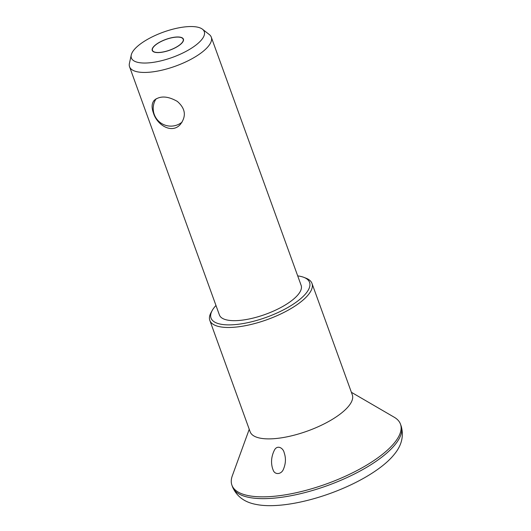 <?xml version="1.0" encoding="UTF-8"?>
<svg xmlns="http://www.w3.org/2000/svg" width="531" height="531" viewBox="0 0 531 531"><rect width="100%" height="100%" fill="white"/><g stroke="black" fill="none" stroke-linecap="round" stroke-linejoin="round"><path stroke-width="0.8" d="M273.06 469.782C274.573 475.145 281.556 474.687 283.574 468.886C285.811 463.417 286.017 458.047 284.191 452.77C283.215 447.825 277.109 444.533 274.335 450.301C271.314 456.494 270.757 462.667 272.668 468.833L273.06 469.782M131.25 54.992L129.411 63.415A43.456 15.047 -19.9 0 0 129.564 66.773A43.456 15.047 -19.9 0 0 175.549 66.123A43.456 15.047 -19.9 0 0 211.292 37.183A43.456 15.047 -19.9 0 0 209.26 34.508L202.457 29.212A38.756 13.414 -19.9 0 0 170.079 29.955A38.756 13.414 -19.9 0 0 134.954 48.786A38.756 13.414 -19.9 0 0 131.25 54.992A38.756 13.414 -19.9 0 0 172.396 57.401A38.756 13.414 -19.9 0 0 202.457 29.212M129.564 66.773L219.422 315.002A43.456 15.047 -19.9 0 0 265.407 314.352A43.456 15.047 -19.9 0 0 301.15 285.412L211.292 37.183M153.399 112.911C157.03 125.25 172.064 134.23 180.414 124.327C186.527 116.189 185.492 108.543 177.314 101.394C167.763 95.978 160.077 95.607 154.262 100.279C151.72 103.246 151.435 107.454 153.399 112.911M182.087 122.097A17.762 13.879 -137.4 0 0 182.12 122.077A17.656 17.656 0 0 1 156.107 98.786M153.957 46.476A16.348 5.662 -19.9 0 0 152.45 50.352A16.348 5.662 -19.9 0 0 169.754 50.113A16.348 5.662 -19.9 0 0 183.202 39.221A16.348 5.662 -19.9 0 0 170.431 38.086A16.348 5.662 -19.9 0 0 153.957 46.476M256.261 504.45A84.203 29.145 -19.9 0 0 330.229 493.425A84.203 29.145 -19.9 0 0 394.115 454.549C401.695 445.522 404.031 435.984 401.117 425.922A89.633 31.03 -19.9 0 1 327.401 485.606A89.633 31.03 -19.9 0 1 232.558 486.94C236.76 496.531 244.665 502.372 256.261 504.45M249.238 429.287L232.299 475.829A89.633 31.03 -19.9 0 0 231.908 485.148A89.633 31.03 -19.9 0 0 326.751 483.814A89.633 31.03 -19.9 0 0 400.474 424.13A89.633 31.03 -19.9 0 0 394.208 417.22L351.396 392.303M215.971 305.471A52.403 18.14 -19.9 0 0 215.838 305.617A52.403 18.14 -19.9 0 0 212.214 310.489L211.066 312.56A54.321 18.804 -19.9 0 0 209.825 320.392A54.321 18.804 -19.9 0 0 267.299 319.582A54.321 18.804 -19.9 0 0 311.982 283.415A54.321 18.804 -19.9 0 0 306.015 278.191L303.805 277.335A52.403 18.14 -19.9 0 0 297.699 275.888M209.825 320.392L250.147 431.789A54.321 18.804 -19.9 0 0 307.628 430.986A54.321 18.804 -19.9 0 0 352.305 394.812L311.982 283.415M212.214 310.489A52.403 18.14 -19.9 0 0 266.462 317.266A52.403 18.14 -19.9 0 0 303.805 277.335M153.771 46.502A16.567 5.735 -19.9 0 0 152.251 50.432A16.567 5.735 -19.9 0 0 169.781 50.179A16.567 5.735 -19.9 0 0 183.407 39.148A16.567 5.735 -19.9 0 0 170.464 37.993A16.567 5.735 -19.9 0 0 153.771 46.502M152.45 50.352L152.769 51.228M183.202 39.221L183.52 40.097M231.908 485.148L232.558 486.94M400.474 424.13L401.117 425.922"/></g></svg>
